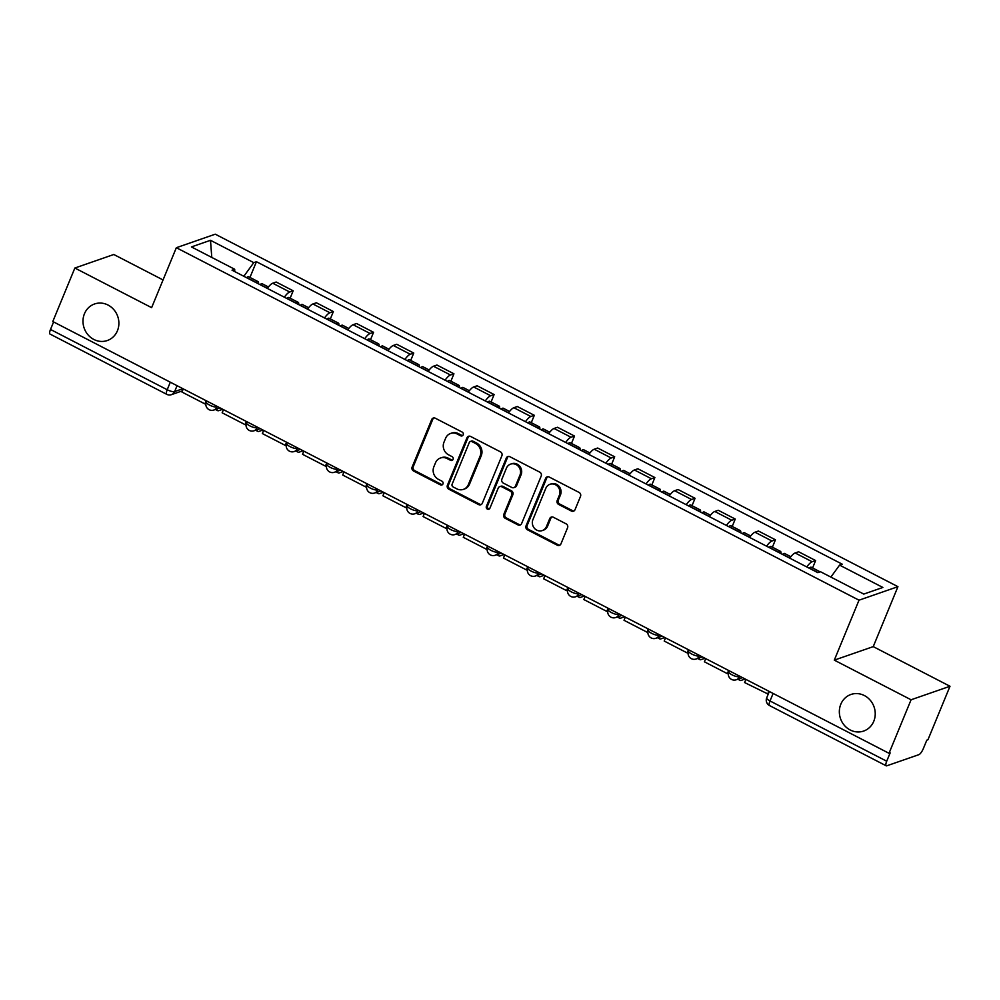 <?xml version="1.0" encoding="UTF-8"?>
<svg xmlns="http://www.w3.org/2000/svg" width="1000" height="1000" viewBox="0 0 1000 1000"><rect width="100%" height="100%" fill="white"/><g stroke="black" fill="none" stroke-linecap="round" stroke-linejoin="round"><path stroke-width="1.5" d="M463.188 434.85A2.075 1.913 -109.1 0 0 462.188 432.088L435.312 418.225A2.975 2.725 -109.1 0 0 431.7 419.55L412.125 467.05A2.975 2.725 -109.1 0 0 413.562 471L440.425 484.875A2.075 1.913 -109.1 0 0 442.962 483.938A2.075 1.913 -109.1 0 0 441.95 481.175L438.475 479.375A9.5 8.725 -109.1 0 1 433.862 466.763L435.5 462.8A9.5 8.725 -109.1 0 1 440.475 458A9.5 8.725 -109.1 0 1 447.062 458.537L450.55 460.325A2.075 1.913 -109.1 0 0 453.075 459.4A2.075 1.913 -109.1 0 0 452.062 456.637L448.587 454.837A9.5 8.725 -109.1 0 1 443.975 442.212L445.613 438.263A9.5 8.725 -109.1 0 1 450.588 433.462A9.5 8.725 -109.1 0 1 457.188 433.988L460.662 435.788A2.075 1.913 -109.1 0 0 463.188 434.85M840.8 704.262A19.363 17.775 -109.1 0 0 844.312 725.288A19.363 17.775 -109.1 0 0 863.637 731.062A19.363 17.775 -109.1 0 0 873.775 721.287A19.363 17.775 -109.1 0 0 870.263 700.263A19.363 17.775 -109.1 0 0 850.938 694.475A19.363 17.775 -109.1 0 0 840.8 704.262M84.45 313.738A19.363 17.775 -109.1 0 0 87.963 334.762A19.363 17.775 -109.1 0 0 107.287 340.538A19.363 17.775 -109.1 0 0 117.425 330.763A19.363 17.775 -109.1 0 0 113.912 309.738A19.363 17.775 -109.1 0 0 94.588 303.962A19.363 17.775 -109.1 0 0 84.45 313.738M571.4 511.05A2.975 2.725 -109.1 0 0 575.013 509.712L580.513 496.388A2.975 2.725 -109.1 0 0 579.075 492.438L549.237 477.038A2.975 2.725 -109.1 0 0 545.612 478.375L526.038 525.875A2.975 2.725 -109.1 0 0 527.475 529.812L557.312 545.225A2.975 2.725 -109.1 0 0 560.938 543.888L567.562 527.788A2.975 2.725 -109.1 0 0 566.125 523.85L553.362 517.25A2.975 2.725 -109.1 0 0 549.738 518.587L546.45 526.575A7.938 7.287 -109.1 0 1 542.288 530.575A7.938 7.287 -109.1 0 1 534.362 528.212A7.938 7.287 -109.1 0 1 532.925 519.587L545.812 488.312A7.938 7.287 -109.1 0 1 549.975 484.3A7.938 7.287 -109.1 0 1 557.9 486.675A7.938 7.287 -109.1 0 1 559.338 495.3L557.188 500.513A2.975 2.725 -109.1 0 0 558.638 504.45L571.4 511.05L572.537 510.65A2.975 2.725 -109.1 0 0 574.012 510.95M859.013 600.188L834.3 660.138L911.075 699.775L889.013 753.288L52.8 321.525L74.862 268.025L151.625 307.663L176.337 247.712L859.013 600.188L897.938 586.675L215.263 234.188L176.337 247.712M501.875 455.788A2.975 2.725 -109.1 0 0 500.425 451.838L470.588 436.438A2.975 2.725 -109.1 0 0 466.975 437.762L447.4 485.262A2.975 2.725 -109.1 0 0 448.837 489.212L478.675 504.613A2.975 2.725 -109.1 0 0 482.287 503.288L501.875 455.788M509.913 456.737L539.75 472.137A2.975 2.725 -109.1 0 1 541.188 476.087L521.613 523.587A2.975 2.725 -109.1 0 1 518 524.925L505.225 518.325A2.975 2.725 -109.1 0 1 503.787 514.388L511.725 495.112A2.975 2.725 -109.1 0 0 510.288 491.175L501.812 486.8A2.975 2.725 -109.1 0 0 498.2 488.137L489.925 508.188A2.075 1.913 -109.1 0 1 486.763 508.612A2.075 1.913 -109.1 0 1 486.388 506.362L506.3 458.062A2.975 2.725 -109.1 0 1 509.913 456.737M911.075 699.775L950 686.263L927.95 739.762L926.812 740.163L923.375 748.487A6.05 1.725 117.3 0 1 918.888 754.663L886.775 765.812A6.05 1.725 117.3 0 1 886.213 765.812L769.513 705.55A6.05 1.725 -62.7 0 1 770.013 700.962L886.712 761.225A6.05 1.725 117.3 0 0 886.213 765.812M163.05 279.938L113.787 254.5L74.862 268.025M950 686.263L873.238 646.625L897.938 586.675M889.013 753.288L890.15 752.887L886.712 761.225M170.312 382.2L167.2 389.725A6.05 1.725 -62.7 0 0 166.7 394.312L50 334.05A6.05 1.725 -62.7 0 1 50.5 329.462L167.2 389.725A6.05 1.675 22.4 0 0 174.625 391.587L182.925 388.713M53.612 321.938L50.5 329.462M284.337 297.2A13.913 3.975 -62.7 0 1 289.725 292L272.725 283.225A13.913 3.975 117.3 0 0 267.337 288.412M272.725 283.225L276.188 282.025L293.188 290.8L290.138 298.188M289.725 292L293.188 290.8M330.337 318.938L333.375 311.55L316.375 302.775L312.913 303.975A13.913 3.975 117.3 0 0 307.525 309.163M324.525 317.95A13.913 3.975 -62.7 0 1 329.913 312.75L333.375 311.55M370.525 339.688L373.562 332.3L356.562 323.525L353.1 324.725A13.913 3.975 117.3 0 0 347.713 329.913M364.712 338.7A13.913 3.975 -62.7 0 1 370.1 333.5L373.562 332.3M410.712 360.438L413.75 353.05L396.75 344.275L393.288 345.475A13.913 3.975 117.3 0 0 387.9 350.662M404.9 359.45A13.913 3.975 -62.7 0 1 410.288 354.25L413.75 353.05M450.9 381.188L453.938 373.8L436.938 365.025L433.475 366.225A13.913 3.975 117.3 0 0 428.088 371.413M445.087 380.2A13.913 3.975 -62.7 0 1 450.475 375L453.938 373.8M491.087 401.938L494.125 394.55L477.125 385.775L473.663 386.975A13.913 3.975 117.3 0 0 468.275 392.163M485.275 400.95A13.913 3.975 -62.7 0 1 490.662 395.75L494.125 394.55M531.275 422.688L534.312 415.3L517.312 406.525L513.85 407.725A13.913 3.975 117.3 0 0 508.462 412.912M525.462 421.7A13.913 3.975 -62.7 0 1 530.85 416.5L534.312 415.3M571.462 443.438L574.5 436.05L557.5 427.275L554.038 428.475A13.913 3.975 117.3 0 0 548.65 433.663M565.65 442.45A13.913 3.975 -62.7 0 1 571.038 437.25L574.5 436.05M611.65 464.188L614.688 456.8L597.688 448.025L594.225 449.225A13.913 3.975 117.3 0 0 588.837 454.412M605.837 463.2A13.913 3.975 -62.7 0 1 611.225 458L614.688 456.8M651.838 484.938L654.875 477.55L637.875 468.775L634.412 469.975A13.913 3.975 117.3 0 0 629.025 475.163M646.025 483.95A13.913 3.975 -62.7 0 1 651.413 478.75L654.875 477.55M692.025 505.688L695.062 498.3L678.062 489.525L674.6 490.725A13.913 3.975 117.3 0 0 669.212 495.913M686.213 504.7A13.913 3.975 -62.7 0 1 691.6 499.5L695.062 498.3M732.212 526.438L735.25 519.05L718.25 510.275L714.788 511.475A13.913 3.975 117.3 0 0 709.4 516.663M726.4 525.45A13.913 3.975 -62.7 0 1 731.787 520.25L735.25 519.05M772.4 547.188L775.438 539.8L758.438 531.025L754.975 532.225A13.913 3.975 117.3 0 0 749.587 537.413M766.587 546.2A13.913 3.975 -62.7 0 1 771.975 541L775.438 539.8M812.588 567.938L815.625 560.55L798.625 551.775L795.163 552.975A13.913 3.975 117.3 0 0 789.775 558.162M806.775 566.95A13.913 3.975 -62.7 0 1 812.163 561.75L815.625 560.55M234.725 271.588L234.7 269.262L191.425 246.925L210.487 240.3L253.762 262.65L243.837 276.288M830.875 577.087L839.575 565.112L842.25 564.188L256.438 261.712L253.762 262.65M839.575 565.112L882.862 587.463L863.787 594.075L820.512 571.737L817.85 572.663L232.037 270.188L234.7 269.262M834.3 660.138L873.238 646.625M249.95 277.438L256.438 261.712M210.487 240.3L211.788 257.438M462.638 435.6A2.075 1.913 -109.1 0 1 461.8 435.387L458.312 433.6A9.5 8.725 -109.1 0 0 451.725 433.062L450.588 433.462M440.475 458L441.6 457.612A9.5 8.725 -109.1 0 1 448.2 458.137L451.675 459.938A2.075 1.913 -109.1 0 0 452.525 460.15M433.85 417.925A2.975 2.725 -109.1 0 0 432.837 419.162L413.263 466.662A2.975 2.725 -109.1 0 0 414.7 470.6L441.562 484.475A2.075 1.913 -109.1 0 0 442.4 484.688M469.125 436.138A2.975 2.725 -109.1 0 0 468.113 437.375L448.525 484.875A2.975 2.725 -109.1 0 0 449.975 488.812L479.812 504.225A2.975 2.725 -109.1 0 0 481.275 504.513M471.85 441.562A2.075 1.913 -109.1 0 0 469.312 442.5L452.137 484.188A2.075 1.913 -109.1 0 0 453.137 486.95L456.812 488.85A9.5 8.725 -109.1 0 0 463.4 489.375A9.5 8.725 -109.1 0 0 468.375 484.575L480.125 456.075A9.5 8.725 -109.1 0 0 475.513 443.462L471.85 441.562L472.987 441.175A2.075 1.913 -109.1 0 0 471.538 441.05L470.412 441.45M463.4 489.375L464.538 488.988A9.5 8.725 -109.1 0 0 469.513 484.188L468.375 484.575M472.987 441.175L476.65 443.062A9.5 8.725 -109.1 0 1 481.262 455.688L469.513 484.188M499.75 486.637L500.887 486.238A2.975 2.725 -109.1 0 1 502.95 486.4L511.425 490.775A2.975 2.725 -109.1 0 1 512.863 494.725L504.925 513.987A2.975 2.725 -109.1 0 0 506.362 517.938L519.125 524.525A2.975 2.725 -109.1 0 0 520.6 524.825M508.438 456.438A2.975 2.725 -109.1 0 0 507.425 457.675L487.525 505.962A2.075 1.913 -109.1 0 0 489.375 508.938M519.963 475.125A7.938 7.287 -109.1 0 0 518.525 466.5A7.938 7.287 -109.1 0 0 510.6 464.125A7.938 7.287 -109.1 0 0 506.438 468.137L501.9 479.162A2.975 2.725 -109.1 0 0 503.338 483.1L511.812 487.475A2.975 2.725 -109.1 0 0 515.425 486.15L519.963 475.125L521.1 474.738A7.938 7.287 -109.1 0 0 519.663 466.112A7.938 7.287 -109.1 0 0 511.725 463.738L510.6 464.125M513.862 487.65L515 487.25A2.975 2.725 -109.1 0 0 516.562 485.75L515.425 486.15M521.1 474.738L516.562 485.75M549.975 484.3L551.1 483.913A7.938 7.287 -109.1 0 1 559.025 486.275A7.938 7.287 -109.1 0 1 560.475 494.9L558.325 500.112A2.975 2.725 -109.1 0 0 559.763 504.062L572.537 510.65M542.288 530.575L543.425 530.188A7.938 7.287 -109.1 0 0 547.587 526.175L546.45 526.575M551.888 516.962A2.975 2.725 -109.1 0 0 550.875 518.188L547.587 526.175M547.762 476.737A2.975 2.725 -109.1 0 0 546.75 477.975L527.175 525.475A2.975 2.725 -109.1 0 0 528.612 529.425L558.45 544.825A2.975 2.725 -109.1 0 0 559.925 545.125M260.1 284.688L260.212 284.575A7.638 2.188 -62.7 0 1 262.162 283.738L268.425 286.975M258.475 283.837A7.638 2.188 117.3 0 0 258.05 281.613A7.638 2.188 117.3 0 0 256.1 282.45L255.975 282.562M246.575 277.7L246.688 277.6A7.638 2.188 -62.7 0 1 248.637 276.762L258.05 281.613M205.875 403.55L204.887 403.888L181.962 392.05L183.263 388.888M204.887 403.888L206.2 400.725M222.738 409.263L218.762 410.65A12.1 3.462 -62.7 0 1 217.65 410.637A12.1 3.462 -62.7 0 1 216.875 408.975M205.825 404.5A12.1 3.462 -62.7 0 1 205.4 403.713M300.287 305.438L300.4 305.325A7.638 2.188 -62.7 0 1 302.35 304.488L308.612 307.725M298.663 304.587A7.638 2.188 117.3 0 0 298.238 302.362A7.638 2.188 117.3 0 0 296.288 303.2L296.163 303.312M286.762 298.45L286.875 298.35A7.638 2.188 -62.7 0 1 288.825 297.512L298.238 302.362M246.062 424.288L245.075 424.637L222.15 412.8L223.45 409.637M245.075 424.637L246.388 421.475M262.925 430.012L258.95 431.4A12.1 3.462 -62.7 0 1 257.838 431.388A12.1 3.462 -62.7 0 1 257.062 429.725M246.012 425.25A12.1 3.462 -62.7 0 1 245.588 424.462M340.475 326.188L340.588 326.075A7.638 2.188 -62.7 0 1 342.537 325.238L348.8 328.475M338.85 325.337A7.638 2.188 117.3 0 0 338.425 323.113A7.638 2.188 117.3 0 0 336.475 323.95L336.35 324.062M326.95 319.2L327.062 319.1A7.638 2.188 -62.7 0 1 329.012 318.263L338.425 323.113M286.25 445.037L285.262 445.387L262.337 433.55L263.637 430.387M285.262 445.387L286.575 442.225M303.113 450.763L299.137 452.15A12.1 3.462 -62.7 0 1 298.025 452.137A12.1 3.462 -62.7 0 1 297.25 450.475M286.2 446A12.1 3.462 -62.7 0 1 285.775 445.213M380.662 346.938L380.775 346.825A7.638 2.188 -62.7 0 1 382.725 345.988L388.988 349.225M379.038 346.087A7.638 2.188 117.3 0 0 378.612 343.862A7.638 2.188 117.3 0 0 376.662 344.7L376.538 344.8M367.137 339.95L367.25 339.85A7.638 2.188 -62.7 0 1 369.2 339.012L378.612 343.862M326.438 465.788L325.45 466.138L302.525 454.3L303.825 451.138M325.45 466.138L326.763 462.975M343.3 471.512L339.325 472.9A12.1 3.462 -62.7 0 1 338.212 472.887A12.1 3.462 -62.7 0 1 337.438 471.225M326.388 466.75A12.1 3.462 -62.7 0 1 325.962 465.962M420.85 367.688L420.962 367.575A7.638 2.188 -62.7 0 1 422.912 366.737L429.175 369.975M419.225 366.838A7.638 2.188 117.3 0 0 418.8 364.613A7.638 2.188 117.3 0 0 416.85 365.45L416.725 365.55M407.325 360.7L407.438 360.6A7.638 2.188 -62.7 0 1 409.387 359.762L418.8 364.613M366.625 486.538L365.637 486.887L342.713 475.05L344.012 471.887M365.637 486.887L366.95 483.725M383.488 492.262L379.513 493.638A12.1 3.462 -62.7 0 1 378.4 493.638A12.1 3.462 -62.7 0 1 377.625 491.975M366.575 487.5A12.1 3.462 -62.7 0 1 366.15 486.712M461.037 388.438L461.15 388.325A7.638 2.188 -62.7 0 1 463.1 387.488L469.363 390.725M459.412 387.587A7.638 2.188 117.3 0 0 458.988 385.363A7.638 2.188 117.3 0 0 457.038 386.2L456.925 386.3M447.512 381.45L447.625 381.35A7.638 2.188 -62.7 0 1 449.575 380.513L458.988 385.363M406.812 507.287L405.825 507.638L382.9 495.8L384.2 492.638M405.825 507.638L407.137 504.475M423.675 513.013L419.7 514.388A12.1 3.462 -62.7 0 1 418.587 514.388A12.1 3.462 -62.7 0 1 417.812 512.725M406.763 508.25A12.1 3.462 -62.7 0 1 406.337 507.463M501.225 409.188L501.337 409.075A7.638 2.188 -62.7 0 1 503.288 408.237L509.55 411.475M499.6 408.338A7.638 2.188 117.3 0 0 499.175 406.112A7.638 2.188 117.3 0 0 497.225 406.95L497.113 407.05M487.7 402.2L487.812 402.1A7.638 2.188 -62.7 0 1 489.762 401.262L499.175 406.112M447 528.038L446.012 528.387L423.088 516.55L424.387 513.387M446.012 528.387L447.325 525.225M463.862 533.763L459.888 535.138A12.1 3.462 -62.7 0 1 458.775 535.138A12.1 3.462 -62.7 0 1 458 533.475M446.962 529A12.1 3.462 -62.7 0 1 446.525 528.212M541.413 429.938L541.525 429.825A7.638 2.188 -62.7 0 1 543.475 428.988L549.738 432.225M539.788 429.087A7.638 2.188 117.3 0 0 539.362 426.863A7.638 2.188 117.3 0 0 537.413 427.7L537.3 427.8M527.888 422.95L528 422.85A7.638 2.188 -62.7 0 1 529.95 422.013L539.362 426.863M487.188 548.787L486.2 549.138L463.275 537.3L464.575 534.138M486.2 549.138L487.512 545.975M504.05 554.513L500.075 555.887A12.1 3.462 -62.7 0 1 498.963 555.887A12.1 3.462 -62.7 0 1 498.188 554.225M487.15 549.75A12.1 3.462 -62.7 0 1 486.712 548.962M581.6 450.688L581.712 450.575A7.638 2.188 -62.7 0 1 583.663 449.738L589.925 452.975M579.975 449.837A7.638 2.188 117.3 0 0 579.55 447.612A7.638 2.188 117.3 0 0 577.6 448.45L577.487 448.55M568.075 443.7L568.188 443.6A7.638 2.188 -62.7 0 1 570.138 442.762L579.55 447.612M527.375 569.538L526.388 569.888L503.462 558.05L504.762 554.888M526.388 569.888L527.7 566.725M544.237 575.262L540.275 576.638A12.1 3.462 -62.7 0 1 539.15 576.638A12.1 3.462 -62.7 0 1 538.375 574.975M527.337 570.5A12.1 3.462 -62.7 0 1 526.9 569.712M621.788 471.438L621.9 471.325A7.638 2.188 -62.7 0 1 623.85 470.487L630.112 473.725M620.163 470.588A7.638 2.188 117.3 0 0 619.738 468.363A7.638 2.188 117.3 0 0 617.788 469.2L617.675 469.3M608.263 464.45L608.375 464.35A7.638 2.188 -62.7 0 1 610.337 463.512L619.738 468.363M567.562 590.288L566.575 590.638L543.65 578.8L544.95 575.638M566.575 590.638L567.888 587.475M584.425 596.013L580.462 597.388A12.1 3.462 -62.7 0 1 579.338 597.388A12.1 3.462 -62.7 0 1 578.562 595.725M567.525 591.25A12.1 3.462 -62.7 0 1 567.087 590.462M661.975 492.188L662.087 492.075A7.638 2.188 -62.7 0 1 664.038 491.238L670.3 494.475M660.35 491.337A7.638 2.188 117.3 0 0 659.925 489.113A7.638 2.188 117.3 0 0 657.975 489.95L657.862 490.05M648.45 485.2L648.562 485.1A7.638 2.188 -62.7 0 1 650.525 484.263L659.925 489.113M607.75 611.038L606.763 611.388L583.837 599.55L585.138 596.388M606.763 611.388L608.075 608.225M624.612 616.763L620.65 618.138A12.1 3.462 -62.7 0 1 619.525 618.138A12.1 3.462 -62.7 0 1 618.75 616.475M607.712 612A12.1 3.462 -62.7 0 1 607.275 611.213M702.163 512.938L702.275 512.825A7.638 2.188 -62.7 0 1 704.225 511.987L710.487 515.225M700.537 512.087A7.638 2.188 117.3 0 0 700.113 509.862A7.638 2.188 117.3 0 0 698.162 510.7L698.05 510.8M688.637 505.95L688.75 505.85A7.638 2.188 -62.7 0 1 690.713 505.012L700.113 509.862M647.938 631.788L646.95 632.137L624.025 620.3L625.325 617.137M646.95 632.137L648.263 628.975M664.8 637.513L660.837 638.888A12.1 3.462 -62.7 0 1 659.712 638.888A12.1 3.462 -62.7 0 1 658.938 637.225M647.9 632.75A12.1 3.462 -62.7 0 1 647.463 631.962M742.35 533.688L742.463 533.575A7.638 2.188 -62.7 0 1 744.425 532.737L750.675 535.975M740.725 532.837A7.638 2.188 117.3 0 0 740.3 530.612A7.638 2.188 117.3 0 0 738.35 531.45L738.238 531.55M728.825 526.7L728.938 526.6A7.638 2.188 -62.7 0 1 730.9 525.763L740.3 530.612M688.125 652.537L687.138 652.887L664.212 641.05L665.512 637.888M687.138 652.887L688.45 649.725M704.987 658.263L701.025 659.638A12.1 3.462 -62.7 0 1 699.9 659.638A12.1 3.462 -62.7 0 1 699.125 657.975M688.088 653.5A12.1 3.462 -62.7 0 1 687.65 652.712M782.537 554.438L782.65 554.325A7.638 2.188 -62.7 0 1 784.613 553.488L790.863 556.725M780.913 553.587A7.638 2.188 117.3 0 0 780.487 551.362A7.638 2.188 117.3 0 0 778.538 552.2L778.425 552.3M769.013 547.45L769.125 547.35A7.638 2.188 -62.7 0 1 771.087 546.512L780.487 551.362M728.312 673.288L727.325 673.637L704.4 661.8L705.7 658.637M727.325 673.637L728.637 670.475M745.175 679.013L741.213 680.387A12.1 3.462 -62.7 0 1 740.088 680.387A12.1 3.462 -62.7 0 1 739.312 678.725M728.275 674.25A12.1 3.462 -62.7 0 1 727.837 673.462M809.2 568.2L809.312 568.088A7.638 2.188 -62.7 0 1 811.275 567.263L820.163 571.85M768.238 694.137L744.587 682.55L745.888 679.388M767.513 694.388L768.825 691.225M177.062 385.688L174.625 391.587A6.05 5.55 -109.1 0 1 171.462 394.65L182.463 390.825M771.975 541L754.975 532.225M731.787 520.25L714.788 511.475M691.6 499.5L674.6 490.725M651.413 478.75L634.412 469.975M611.225 458L594.225 449.225M571.038 437.25L554.038 428.475M530.85 416.5L513.85 407.725M490.662 395.75L473.663 386.975M450.475 375L433.475 366.225M410.288 354.25L393.288 345.475M370.1 333.5L353.1 324.725M329.913 312.75L312.913 303.975M812.163 561.75L795.163 552.975M206.7 400.988L206.287 402A6.05 1.675 22.4 0 0 210.413 405.487A6.05 1.675 22.4 0 0 217.025 406.962A6.05 5.55 70.9 0 1 213.863 410.025L220.037 407.875M246.887 421.737L246.475 422.75A6.05 1.675 22.4 0 0 250.6 426.238A6.05 1.675 22.4 0 0 257.213 427.713A6.05 5.55 70.9 0 1 254.05 430.775L260.225 428.625M287.075 442.488L286.663 443.5A6.05 1.675 22.4 0 0 290.788 446.987A6.05 1.675 22.4 0 0 297.4 448.462A6.05 5.55 70.9 0 1 294.237 451.525L300.425 449.375M327.262 463.237L326.85 464.25A6.05 1.675 22.4 0 0 330.975 467.738A6.05 1.675 22.4 0 0 337.587 469.212A6.05 5.55 70.9 0 1 334.425 472.275L340.613 470.125M367.45 483.988L367.038 485A6.05 1.675 22.4 0 0 371.163 488.488A6.05 1.675 22.4 0 0 377.775 489.963A6.05 5.55 70.9 0 1 374.613 493.025L380.8 490.875M407.638 504.738L407.225 505.75A6.05 1.675 22.4 0 0 411.35 509.237A6.05 1.675 22.4 0 0 417.962 510.712A6.05 5.55 70.9 0 1 414.8 513.775L420.988 511.625M447.825 525.487L447.413 526.5A6.05 1.675 22.4 0 0 451.538 529.987A6.05 1.675 22.4 0 0 458.15 531.462A6.05 5.55 70.9 0 1 454.988 534.525L461.175 532.375M488.013 546.237L487.6 547.25A6.05 1.675 22.4 0 0 491.725 550.737A6.05 1.675 22.4 0 0 498.35 552.212A6.05 5.55 70.9 0 1 495.175 555.275L501.362 553.125M528.2 566.987L527.788 568A6.05 1.675 22.4 0 0 531.912 571.487A6.05 1.675 22.4 0 0 538.538 572.962A6.05 5.55 70.9 0 1 535.363 576.025L541.55 573.875M568.387 587.737L567.975 588.75A6.05 1.675 22.4 0 0 572.1 592.238A6.05 1.675 22.4 0 0 578.725 593.713A6.05 5.55 70.9 0 1 575.55 596.775L581.737 594.625M608.575 608.488L608.162 609.5A6.05 1.675 22.4 0 0 612.288 612.987A6.05 1.675 22.4 0 0 618.913 614.462A6.05 5.55 70.9 0 1 615.737 617.525L621.925 615.375M648.763 629.237L648.35 630.25A6.05 1.675 22.4 0 0 652.475 633.737A6.05 1.675 22.4 0 0 659.1 635.212A6.05 5.55 70.9 0 1 655.925 638.275L662.113 636.125M688.95 649.987L688.538 651A6.05 1.675 22.4 0 0 692.663 654.488A6.05 1.675 22.4 0 0 699.287 655.962A6.05 5.55 70.9 0 1 696.112 659.013L702.3 656.875M729.137 670.738L728.725 671.75A6.05 1.675 22.4 0 0 732.85 675.238A6.05 1.675 22.4 0 0 739.475 676.712A6.05 5.55 70.9 0 1 736.3 679.762L742.487 677.625M773.125 693.438L770.013 700.962A6.05 1.675 22.4 0 1 766.7 697.875A6.05 6.05 0 0 0 769.513 705.55M458.312 433.6L457.188 433.988M451.675 459.938L450.55 460.325M448.2 458.137L447.062 458.537M441.562 484.475L440.425 484.875M414.7 470.6L413.562 471M413.263 466.662L412.125 467.05M432.837 419.162L431.7 419.55M461.8 435.387L460.662 435.788M479.812 504.225L478.675 504.613M449.975 488.812L448.837 489.212M448.525 484.875L447.4 485.262M468.113 437.375L466.975 437.762M481.262 455.688L480.125 456.075M476.65 443.062L475.513 443.462M519.125 524.525L518 524.925M506.362 517.938L505.225 518.325M504.925 513.987L503.787 514.388M512.863 494.725L511.725 495.112M511.425 490.775L510.288 491.175M502.95 486.4L501.812 486.8M487.525 505.962L486.388 506.362M507.425 457.675L506.3 458.062M559.763 504.062L558.638 504.45M558.325 500.112L557.188 500.513M560.475 494.9L559.338 495.3M550.875 518.188L549.738 518.587M558.45 544.825L557.312 545.225M528.612 529.425L527.475 529.812M527.175 525.475L526.038 525.875M546.75 477.975L545.612 478.375M267.413 288.3L260.212 284.575M256.1 282.45L246.688 277.6M307.6 309.05L300.4 305.325M296.288 303.2L286.875 298.35M347.788 329.8L340.588 326.075M336.475 323.95L327.062 319.1M387.975 350.55L380.775 346.825M376.662 344.7L367.25 339.85M428.162 371.3L420.962 367.575M416.85 365.45L407.438 360.6M468.35 392.05L461.15 388.325M457.038 386.2L447.625 381.35M508.537 412.8L501.337 409.075M497.225 406.95L487.812 402.1M548.725 433.55L541.525 429.825M537.413 427.7L528 422.85M588.925 454.3L581.712 450.575M577.6 448.45L568.188 443.6M629.113 475.05L621.9 471.325M617.788 469.2L608.375 464.35M669.3 495.8L662.087 492.075M657.975 489.95L648.562 485.1M709.488 516.55L702.275 512.825M698.162 510.7L688.75 505.85M749.675 537.3L742.463 533.575M738.35 531.45L728.938 526.6M789.862 558.05L782.65 554.325M778.538 552.2L769.125 547.35M818.037 572.6L809.312 568.088M206.287 402A6.05 6.05 0 0 0 213.863 410.025M246.475 422.75A6.05 6.05 0 0 0 254.05 430.775M286.663 443.5A6.05 6.05 0 0 0 294.237 451.525M326.85 464.25A6.05 6.05 0 0 0 334.425 472.275M367.038 485A6.05 6.05 0 0 0 374.613 493.025M407.225 505.75A6.05 6.05 0 0 0 414.8 513.775M447.413 526.5A6.05 6.05 0 0 0 454.988 534.525M487.6 547.25A6.05 6.05 0 0 0 495.175 555.275M527.788 568A6.05 6.05 0 0 0 535.363 576.025M567.975 588.75A6.05 6.05 0 0 0 575.55 596.775M608.162 609.5A6.05 6.05 0 0 0 615.737 617.525M648.35 630.25A6.05 6.05 0 0 0 655.925 638.275M688.538 651A6.05 6.05 0 0 0 696.112 659.013M728.725 671.75A6.05 6.05 0 0 0 736.3 679.762M769.325 691.488L766.7 697.875M166.7 394.312A6.05 6.05 0 0 0 171.462 394.65M215.4 409.487L217.65 410.637M255.588 430.238L257.838 431.388M295.775 450.988L298.025 452.137M335.962 471.737L338.212 472.887M376.15 492.488L378.4 493.638M416.35 513.237L418.587 514.388M456.538 533.987L458.775 535.138M496.725 554.738L498.963 555.887M536.912 575.487L539.15 576.638M577.1 596.237L579.338 597.388M617.288 616.987L619.525 618.138M657.475 637.737L659.712 638.888M697.663 658.487L699.9 659.638M737.85 679.237L740.088 680.387"/></g></svg>
